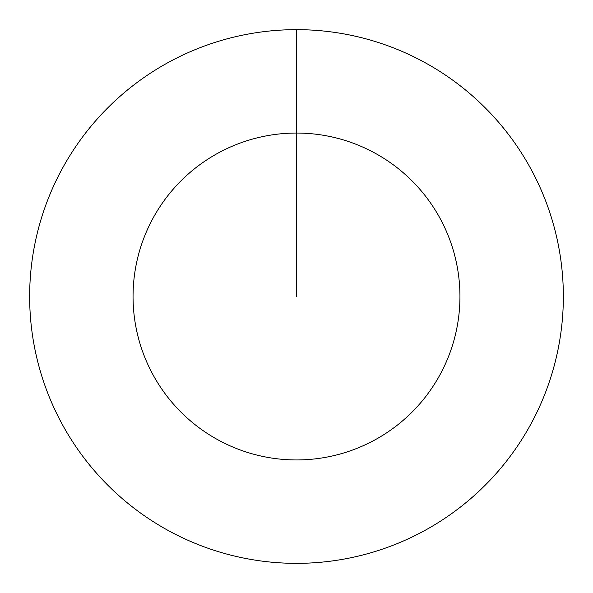 <?xml version="1.0" encoding="UTF-8"?>
<svg xmlns="http://www.w3.org/2000/svg" width="593" height="593" viewBox="0 0 593 593"><rect width="100%" height="100%" fill="white"/><g stroke="black" fill="none" stroke-linecap="round" stroke-linejoin="round"><path stroke-width="0.89" d="M296.5 29.65A266.85 266.85 0 0 1 563.35 296.5A266.85 266.85 0 0 1 296.5 563.35A266.85 266.85 0 0 1 29.65 296.5A266.85 266.85 0 0 1 296.5 29.65L296.5 133.054A163.446 163.446 0 0 1 459.946 296.5A163.446 163.446 0 0 1 296.5 459.946A163.446 163.446 0 0 1 133.054 296.5A163.446 163.446 0 0 1 296.5 133.054L296.5 296.5"/></g></svg>
